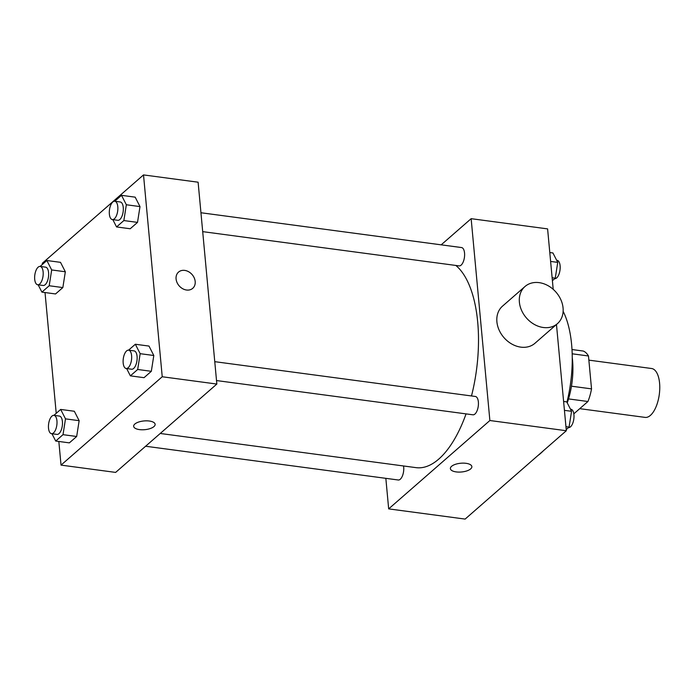 <?xml version="1.0" encoding="UTF-8"?>
<svg xmlns="http://www.w3.org/2000/svg" width="694" height="694" viewBox="0 0 694 694"><rect width="100%" height="100%" fill="white"/><g stroke="black" fill="none" stroke-linecap="round" stroke-linejoin="round"><path stroke-width="1.04" d="M579.733 408.662L645.073 417.389A24.654 11.061 -82.4 0 0 659.3 394.418A24.654 11.061 -82.4 0 0 651.605 368.514L588.859 360.134M572.186 353.801L588.477 355.979A33.112 14.852 -82.4 0 0 583.255 351.043L571.995 349.533M588.477 355.979L591.531 388.874A33.112 14.852 -82.4 0 1 587.939 401.505L573.817 413.832M568.525 398.911L587.939 401.505M571.448 386.194L591.531 388.874M572.255 357.61A49.309 22.113 97.6 0 1 567.25 402.876M543.393 450.753A83.211 37.32 97.6 0 1 540.687 453.329A83.211 37.32 97.6 0 1 537.945 455.507M563.138 311.32A83.211 37.32 97.6 0 1 566.929 402.242M441.184 244.835L471.148 218.679L547.601 228.89L553.205 289.346M556.467 324.488L566.321 430.731L465.127 519.086L388.675 508.876L385.838 478.331M471.148 218.679L489.877 420.521L566.321 430.731M489.877 420.521L388.675 508.876M471.859 466.62A10.783 4.39 -5.3 0 1 456.201 471.911A10.783 4.39 -5.3 0 1 450.38 468.615A10.783 4.39 -5.3 0 1 460.712 463.245A10.783 4.39 -5.3 0 1 471.859 466.62A10.783 4.39 -5.3 0 1 456.201 471.911A10.783 4.39 -5.3 0 1 450.38 468.615M160.236 433.472L416.036 467.643A104.785 46.992 -82.4 0 0 466.056 413.893M471.495 395.962A104.785 46.992 -82.4 0 0 455.845 265.455M202.7 231.64L459.116 265.889A9.248 4.147 -82.4 0 0 464.442 257.274A9.248 4.147 -82.4 0 0 461.562 247.558L200.948 212.746M216.511 380.555L472.926 414.804A9.248 4.147 -82.4 0 0 478.261 406.19A9.248 4.147 -82.4 0 0 475.373 396.474L214.758 361.669M145.601 446.242L398.261 479.996A9.248 4.147 -82.4 0 0 402.581 475.52A9.248 4.147 -82.4 0 0 403.544 465.969M557.438 323.647L534.953 343.278A24.654 19.623 -131.1 0 1 503.957 337.614A24.654 19.623 -131.1 0 1 502.525 306.132L525.011 286.501A24.654 19.623 -131.1 0 1 548.173 285.746A24.654 19.623 -131.1 0 1 563.068 307.989A24.654 19.623 -131.1 0 1 557.438 323.647A24.654 19.623 -131.1 0 1 526.442 317.973A24.654 19.623 -131.1 0 1 525.011 286.501M42.412 264.405L42.308 263.269L143.511 174.914L198.111 182.201L216.84 384.051L115.638 472.406L61.029 465.11L58.834 441.462M143.511 174.914L162.231 376.755L216.84 384.051M162.231 376.755L61.029 465.11M155.135 424.312A10.783 4.39 -5.3 0 1 139.477 429.603A10.783 4.39 -5.3 0 1 133.656 426.307A10.783 4.39 -5.3 0 1 143.988 420.946A10.783 4.39 -5.3 0 1 155.135 424.312A10.783 4.39 -5.3 0 1 139.477 429.603A10.783 4.39 -5.3 0 1 133.656 426.307M114.762 201.234L121.519 195.335L135.174 197.157L139.997 206.586L137.516 222.384L130.212 228.76L137.516 222.384L139.997 206.586L126.343 204.756L123.862 220.562L116.557 226.938L112.818 219.634M53.906 415.342L60.673 409.434L74.327 411.256L79.151 420.685L76.67 436.491L69.365 442.867L76.67 436.491L79.151 420.685L65.496 418.864L63.015 434.67L55.711 441.046L51.972 433.741M56.223 413.32L45.023 292.547M128.572 350.158L135.339 344.25L148.993 346.072L153.808 355.502L151.327 371.307L144.022 377.683L151.327 371.307L153.808 355.502L140.162 353.68L137.681 369.477L130.377 375.853L126.638 368.549M40.096 266.427L46.862 260.519L60.508 262.341L65.331 271.77L62.85 287.576L55.546 293.952L62.85 287.576L65.331 271.77L51.677 269.949L49.196 285.746L41.9 292.122L38.161 284.818M178.54 272.083A10.783 8.588 -131.1 0 1 188.673 271.762A10.783 8.588 -131.1 0 1 195.188 281.486A10.783 8.588 -131.1 0 1 192.724 288.331A10.783 8.588 -131.1 0 1 179.165 285.859A10.783 8.588 -131.1 0 1 178.54 272.083A10.783 8.588 -131.1 0 1 188.673 271.753A10.783 8.588 -131.1 0 1 195.188 281.486A10.783 8.588 -131.1 0 1 192.724 288.34M46.862 260.519L51.677 269.949M37.693 284.757L43.149 285.486A9.248 4.147 -82.4 0 0 48.485 276.871A9.248 4.147 -82.4 0 0 45.604 267.155L40.139 266.427A9.248 4.147 -82.4 0 0 34.7 279.274A9.248 4.147 -82.4 0 0 37.693 284.757A9.248 4.147 -82.4 0 0 43.028 276.143A9.248 4.147 -82.4 0 0 40.139 266.427M49.196 285.746L62.85 287.576M41.9 292.122L55.546 293.952M60.508 262.341L65.331 271.77M121.519 195.335L126.343 204.756M112.359 219.573L117.815 220.302A9.248 4.147 -82.4 0 0 123.15 211.687A9.248 4.147 -82.4 0 0 120.262 201.971L114.805 201.243A9.248 4.147 -82.4 0 0 109.366 214.09A9.248 4.147 -82.4 0 0 112.359 219.573A9.248 4.147 -82.4 0 0 117.694 210.959A9.248 4.147 -82.4 0 0 114.805 201.243M123.862 220.562L137.516 222.384M116.557 226.938L130.212 228.76M135.174 197.157L139.997 206.586M60.673 409.434L65.496 418.864M51.503 433.672L56.969 434.401A9.248 4.147 -82.4 0 0 62.304 425.786A9.248 4.147 -82.4 0 0 59.415 416.079L53.959 415.35A9.248 4.147 -82.4 0 0 48.511 428.189A9.248 4.147 -82.4 0 0 51.503 433.672A9.248 4.147 -82.4 0 0 56.839 425.058A9.248 4.147 -82.4 0 0 53.959 415.35M63.015 434.67L76.67 436.491M55.711 441.046L69.365 442.867M74.327 411.256L79.151 420.685M135.339 344.25L140.162 353.68M126.169 368.488L131.634 369.217A9.248 4.147 -82.4 0 0 136.97 360.602A9.248 4.147 -82.4 0 0 134.081 350.886L128.616 350.158A9.248 4.147 -82.4 0 0 123.176 363.005A9.248 4.147 -82.4 0 0 126.169 368.488A9.248 4.147 -82.4 0 0 131.504 359.874A9.248 4.147 -82.4 0 0 128.616 350.158M137.681 369.477L151.327 371.307M130.377 375.853L144.022 377.683M148.993 346.072L153.808 355.502M549.795 252.538L552.918 252.954L557.742 262.384L555.261 278.19L552.407 280.68M550.62 261.43L557.742 262.384M552.138 277.774L555.261 278.19M554.723 278.658A9.248 4.147 -82.4 0 0 560.015 269.992A9.248 4.147 -82.4 0 0 557.126 260.328L556.657 260.259M563.606 401.453L566.738 401.878L571.552 411.299L569.071 427.105L566.217 429.595M564.43 410.354L571.552 411.299M565.948 426.689L569.071 427.105M568.533 427.573A9.248 4.147 -82.4 0 0 573.834 418.907A9.248 4.147 -82.4 0 0 570.936 409.243L570.468 409.182"/></g></svg>
